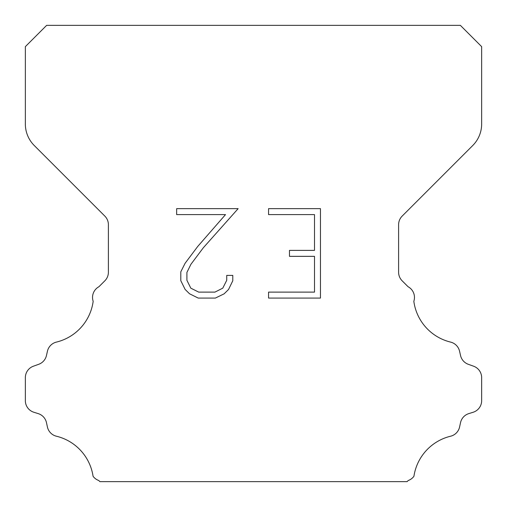<?xml version="1.0" encoding="UTF-8"?>
<svg xmlns="http://www.w3.org/2000/svg" width="507" height="507" viewBox="0 0 507 507"><rect width="100%" height="100%" fill="white"/><g stroke="black" fill="none" stroke-linecap="round" stroke-linejoin="round"><path stroke-width="0.76" d="M314.505 292.121L314.505 256.346L289.472 256.346L289.472 250.382L314.505 250.382L314.505 214.607L268.564 214.607L268.564 208.643L320.468 208.643L320.468 298.078L268.564 298.078L268.564 292.121L314.505 292.121M232.789 275.402L232.789 280.764L228.537 289.497L224.113 293.838L215.38 298.078L198.205 298.078L189.529 293.768L185.106 289.402L180.796 280.675L180.796 271.822L185.106 263.266L197.736 246.44L225.514 214.607L176.658 214.607L176.658 208.643L238.144 208.643L203.326 247.758L190.924 264.293L186.906 272.449L186.906 280.301L190.809 288.166L198.725 292.121L214.917 292.121L222.776 288.153L226.737 280.301L226.737 275.402L232.789 275.402M46.644 25.35L460.356 25.35L481.65 46.644L481.65 124.012A30.42 30.42 0 0 1 472.739 145.522L402.165 216.096A12.168 12.168 0 0 0 398.603 224.702L398.603 272.221A12.168 12.168 0 0 0 402.165 280.821L408.084 286.734A12.168 12.168 0 0 1 413.832 301.31A48.672 48.672 0 0 0 450.577 342.092A12.168 12.168 0 0 1 459.57 351.231L460.546 355.534A12.168 12.168 0 0 0 468.284 364.292L473.608 366.212A12.168 12.168 0 0 1 481.65 377.658L481.65 400.657A12.168 12.168 0 0 1 473.094 412.273L468.804 413.611A12.168 12.168 0 0 0 460.521 422.673L459.596 426.957A12.168 12.168 0 0 1 450.571 436.223A48.672 48.672 0 0 0 413.934 476.276A12.168 12.168 0 0 1 408.217 480.522L407.089 481.65L99.911 481.65L98.783 480.522A12.168 12.168 0 0 1 93.066 476.276A48.672 48.672 0 0 0 56.429 436.223A12.168 12.168 0 0 1 47.404 426.957L46.479 422.673A12.168 12.168 0 0 0 38.196 413.611L33.906 412.273A12.168 12.168 0 0 1 25.35 400.657L25.35 377.658A12.168 12.168 0 0 1 33.392 366.212L38.716 364.292A12.168 12.168 0 0 0 46.454 355.534L47.43 351.231A12.168 12.168 0 0 1 56.423 342.092A48.672 48.672 0 0 0 93.168 301.31A12.168 12.168 0 0 1 98.916 286.734L104.835 280.821A12.168 12.168 0 0 0 108.397 272.221L108.397 224.702A12.168 12.168 0 0 0 104.835 216.096L34.261 145.522A30.42 30.42 0 0 1 25.35 124.012L25.35 46.644L46.644 25.35"/></g></svg>
